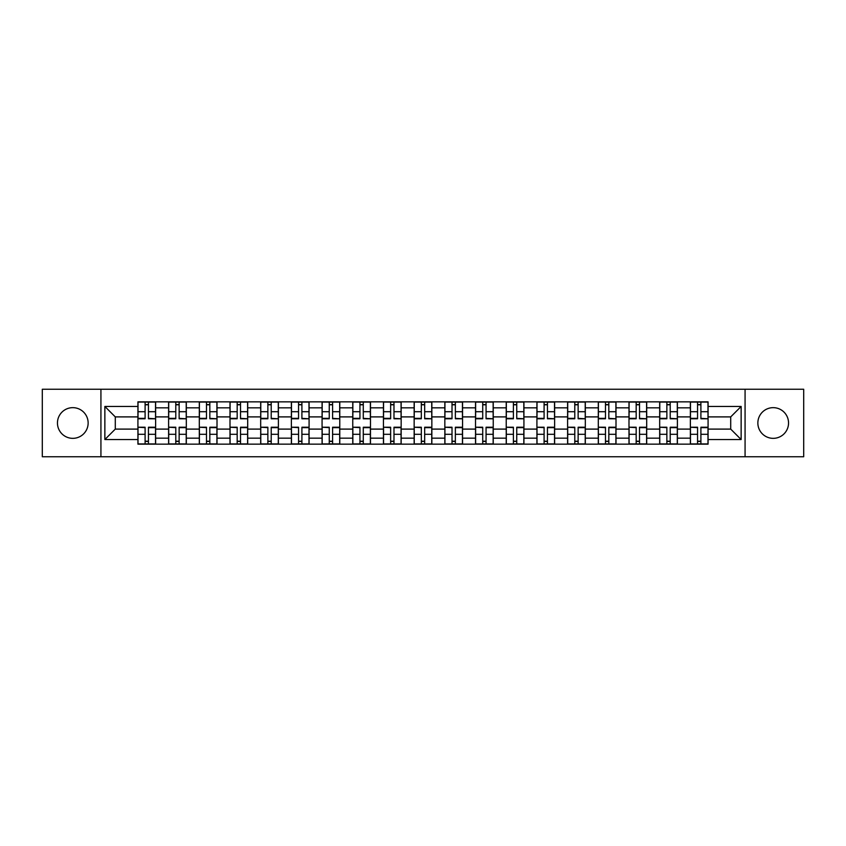 <?xml version="1.0" encoding="UTF-8"?>
<svg xmlns="http://www.w3.org/2000/svg" width="846" height="846" viewBox="0 0 846 846"><rect width="100%" height="100%" fill="white"/><g stroke="black" fill="none" stroke-linecap="round" stroke-linejoin="round"><path stroke-width="1.27" d="M773.202 407.656A15.344 15.344 0 0 0 757.857 423A15.344 15.344 0 0 0 773.202 438.344A15.344 15.344 0 0 0 788.546 423A15.344 15.344 0 0 0 773.202 407.656M72.798 407.656A15.344 15.344 0 0 0 57.454 423A15.344 15.344 0 0 0 72.798 438.344A15.344 15.344 0 0 0 88.143 423A15.344 15.344 0 0 0 72.798 407.656M745.072 456.745L803.7 456.745L803.7 389.255L42.3 389.255L42.3 456.745L745.072 456.745L745.072 389.255M168.608 444.15L168.608 407.846L155.622 407.846L155.622 444.15M155.622 407.846L155.622 401.85M168.608 407.846L168.608 401.85M186.321 401.85L186.321 444.15M199.307 444.15L199.307 401.85M217.01 401.85L217.01 444.15M229.996 444.15L229.996 401.85M247.698 401.85L247.698 444.15M260.684 444.15L260.684 401.85M278.397 401.85L278.397 444.15M291.373 444.15L291.373 401.85M309.086 401.85L309.086 444.15M322.072 444.15L322.072 401.85M339.775 401.85L339.775 444.15M352.761 444.15L352.761 401.85M370.474 401.85L370.474 444.15M383.45 444.15L383.45 401.85M401.163 401.85L401.163 444.15M414.149 444.15L414.149 401.85M431.851 401.85L431.851 444.15M444.837 444.15L444.837 401.85M462.55 401.85L462.55 444.15M475.526 444.15L475.526 401.85M493.239 401.85L493.239 444.15M506.225 444.15L506.225 401.85M523.928 401.85L523.928 444.15M536.914 444.15L536.914 401.85M554.627 401.85L554.627 444.15M567.603 444.15L567.603 401.85M585.316 401.85L585.316 444.15M598.302 444.15L598.302 401.85M616.004 401.85L616.004 444.15M628.99 444.15L628.99 401.85M646.693 401.85L646.693 444.15M659.679 444.15L659.679 401.85M677.392 401.85L677.392 444.15M690.378 444.15L690.378 401.85M690.378 429.102L677.392 429.102M659.679 429.102L646.693 429.102M628.99 429.102L616.004 429.102M598.302 429.102L585.316 429.102M567.603 429.102L554.627 429.102M536.914 429.102L523.928 429.102M506.225 429.102L493.239 429.102M475.526 429.102L462.55 429.102M444.837 429.102L431.851 429.102M414.149 429.102L401.163 429.102M383.45 429.102L370.474 429.102M352.761 429.102L339.775 429.102M322.072 429.102L309.086 429.102M291.373 429.102L278.397 429.102M260.684 429.102L247.698 429.102M229.996 429.102L217.01 429.102M199.307 429.102L186.321 429.102M168.608 429.102L155.622 429.102M690.378 416.898L677.392 416.898M659.679 416.898L646.693 416.898M628.99 416.898L616.004 416.898M598.302 416.898L585.316 416.898M567.603 416.898L554.627 416.898M536.914 416.898L523.928 416.898M506.225 416.898L493.239 416.898M475.526 416.898L462.55 416.898M444.837 416.898L431.851 416.898M414.149 416.898L401.163 416.898M383.45 416.898L370.474 416.898M352.761 416.898L339.775 416.898M322.072 416.898L309.086 416.898M291.373 416.898L278.397 416.898M260.684 416.898L247.698 416.898M229.996 416.898L217.01 416.898M199.307 416.898L186.321 416.898M168.608 416.898L155.622 416.898M115.289 429.102L137.919 429.102L137.919 416.898L115.289 416.898L115.289 429.102L104.862 439.529L104.862 406.471L137.919 406.471L137.919 416.898M708.081 416.898L708.081 429.102L730.711 429.102L730.711 416.898L708.081 416.898L708.081 401.85L137.919 401.85L137.919 406.471M708.081 406.471L741.138 406.471L741.138 439.529L708.081 439.529L708.081 429.102M137.919 429.102L137.919 444.15L708.081 444.15L708.081 439.529M137.919 439.529L104.862 439.529M100.928 456.745L100.928 389.255M148.441 441.2L145.1 441.2M145.1 404.8L148.441 404.8M179.141 441.2L175.788 441.2M175.788 404.8L179.141 404.8M209.829 441.2L206.487 441.2M206.487 404.8L209.829 404.8M240.518 441.2L237.176 441.2M237.176 404.8L240.518 404.8M271.217 441.2L267.865 441.2M267.865 404.8L271.217 404.8M301.906 441.2L298.564 441.2M298.564 404.8L301.906 404.8M332.594 441.2L329.253 441.2M329.253 404.8L332.594 404.8M363.283 441.2L359.941 441.2M359.941 404.8L363.283 404.8M393.982 441.2L390.641 441.2M390.641 404.8L393.982 404.8M424.671 441.2L421.329 441.2M421.329 404.8L424.671 404.8M455.36 441.2L452.018 441.2M452.018 404.8L455.36 404.8M486.059 441.2L482.717 441.2M482.717 404.8L486.059 404.8M516.747 441.2L513.406 441.2M513.406 404.8L516.747 404.8M547.436 441.2L544.094 441.2M544.094 404.8L547.436 404.8M578.135 441.2L574.783 441.2M574.783 404.8L578.135 404.8M608.824 441.2L605.482 441.2M605.482 404.8L608.824 404.8M639.513 441.2L636.171 441.2M636.171 404.8L639.513 404.8M670.212 441.2L666.86 441.2M666.86 404.8L670.212 404.8M700.9 441.2L697.559 441.2M697.559 404.8L700.9 404.8M104.862 406.471L115.289 416.898M730.711 429.102L741.138 439.529M730.711 416.898L741.138 406.471M148.441 418.358L155.527 418.77L148.441 418.77L148.441 402.051L155.527 402.051L151.593 402.051M155.527 418.358L155.527 402.051M145.1 404.6L148.441 404.6M145.1 402.051L138.014 402.051L138.014 418.77L145.1 418.77L145.1 402.051L151.297 402.051M145.1 427.642L138.014 427.23L145.1 427.23L145.1 443.949L138.014 443.949L141.948 443.949M138.014 427.642L138.014 443.949M148.441 441.401L145.1 441.401M148.441 443.949L155.527 443.949L155.527 427.23L148.441 427.23L148.441 443.949L142.244 443.949M179.141 418.358L186.215 418.77L179.141 418.77L179.141 402.051L186.215 402.051L182.281 402.051M186.215 418.358L186.215 402.051M175.788 404.6L179.141 404.6M175.788 402.051L168.703 402.051L168.703 418.77L175.788 418.77L175.788 402.051L181.985 402.051M209.829 418.358L216.914 418.77L209.829 418.77L209.829 402.051L216.914 402.051L212.981 402.051M216.914 418.358L216.914 402.051M206.487 404.6L209.829 404.6M206.487 402.051L199.402 402.051L199.402 418.77L206.487 418.77L206.487 402.051L212.684 402.051M175.788 427.642L168.703 427.23L175.788 427.23L175.788 443.949L168.703 443.949L172.647 443.949M168.703 427.642L168.703 443.949M179.141 441.401L175.788 441.401M179.141 443.949L186.215 443.949L186.215 427.23L179.141 427.23L179.141 443.949L172.933 443.949M206.487 427.642L199.402 427.23L206.487 427.23L206.487 443.949L199.402 443.949L203.336 443.949M199.402 427.642L199.402 443.949M209.829 441.401L206.487 441.401M209.829 443.949L216.914 443.949L216.914 427.23L209.829 427.23L209.829 443.949L203.632 443.949M240.518 418.358L247.603 418.77L240.518 418.77L240.518 402.051L247.603 402.051L243.669 402.051M247.603 418.358L247.603 402.051M237.176 404.6L240.518 404.6M237.176 402.051L230.091 402.051L230.091 418.77L237.176 418.77L237.176 402.051L243.373 402.051M271.217 418.358L278.292 418.77L271.217 418.77L271.217 402.051L278.292 402.051L274.358 402.051M278.292 418.358L278.292 402.051M267.865 404.6L271.217 404.6M267.865 402.051L260.78 402.051L260.78 418.77L267.865 418.77L267.865 402.051L274.062 402.051M301.906 418.358L308.991 418.77L301.906 418.77L301.906 402.051L308.991 402.051L305.057 402.051M308.991 418.358L308.991 402.051M298.564 404.6L301.906 404.6M298.564 402.051L291.479 402.051L291.479 418.77L298.564 418.77L298.564 402.051L304.761 402.051M237.176 427.642L230.091 427.23L237.176 427.23L237.176 443.949L230.091 443.949L234.025 443.949M230.091 427.642L230.091 443.949M240.518 441.401L237.176 441.401M240.518 443.949L247.603 443.949L247.603 427.23L240.518 427.23L240.518 443.949L234.321 443.949M267.865 427.642L260.78 427.23L267.865 427.23L267.865 443.949L260.78 443.949L264.724 443.949M260.78 427.642L260.78 443.949M271.217 441.401L267.865 441.401M271.217 443.949L278.292 443.949L278.292 427.23L271.217 427.23L271.217 443.949L265.01 443.949M298.564 427.642L291.479 427.23L298.564 427.23L298.564 443.949L291.479 443.949L295.413 443.949M291.479 427.642L291.479 443.949M301.906 441.401L298.564 441.401M301.906 443.949L308.991 443.949L308.991 427.23L301.906 427.23L301.906 443.949L295.709 443.949M332.594 418.358L339.68 418.77L332.594 418.77L332.594 402.051L339.68 402.051L335.746 402.051M339.68 418.358L339.68 402.051M329.253 404.6L332.594 404.6M329.253 402.051L322.167 402.051L322.167 418.77L329.253 418.77L329.253 402.051L335.45 402.051M329.253 427.642L322.167 427.23L329.253 427.23L329.253 443.949L322.167 443.949L326.101 443.949M322.167 427.642L322.167 443.949M332.594 441.401L329.253 441.401M332.594 443.949L339.68 443.949L339.68 427.23L332.594 427.23L332.594 443.949L326.397 443.949M363.283 418.358L370.368 418.77L363.283 418.77L363.283 402.051L370.368 402.051L366.434 402.051M370.368 418.358L370.368 402.051M359.941 404.6L363.283 404.6M359.941 402.051L352.856 402.051L352.856 418.77L359.941 418.77L359.941 402.051L366.138 402.051M359.941 427.642L352.856 427.23L359.941 427.23L359.941 443.949L352.856 443.949L356.8 443.949M352.856 427.642L352.856 443.949M363.283 441.401L359.941 441.401M363.283 443.949L370.368 443.949L370.368 427.23L363.283 427.23L363.283 443.949L357.086 443.949M393.982 418.358L401.067 418.77L393.982 418.77L393.982 402.051L401.067 402.051L397.123 402.051M401.067 418.358L401.067 402.051M390.641 404.6L393.982 404.6M390.641 402.051L383.555 402.051L383.555 418.77L390.641 418.77L390.641 402.051L396.837 402.051M390.641 427.642L383.555 427.23L390.641 427.23L390.641 443.949L383.555 443.949L387.489 443.949M383.555 427.642L383.555 443.949M393.982 441.401L390.641 441.401M393.982 443.949L401.067 443.949L401.067 427.23L393.982 427.23L393.982 443.949L387.785 443.949M424.671 418.358L431.756 418.77L424.671 418.77L424.671 402.051L431.756 402.051L427.822 402.051M431.756 418.358L431.756 402.051M421.329 404.6L424.671 404.6M421.329 402.051L414.244 402.051L414.244 418.77L421.329 418.77L421.329 402.051L427.526 402.051M421.329 427.642L414.244 427.23L421.329 427.23L421.329 443.949L414.244 443.949L418.178 443.949M414.244 427.642L414.244 443.949M424.671 441.401L421.329 441.401M424.671 443.949L431.756 443.949L431.756 427.23L424.671 427.23L424.671 443.949L418.474 443.949M455.36 418.358L462.445 418.77L455.36 418.77L455.36 402.051L462.445 402.051L458.511 402.051M462.445 418.358L462.445 402.051M452.018 404.6L455.36 404.6M452.018 402.051L444.933 402.051L444.933 418.77L452.018 418.77L452.018 402.051L458.215 402.051M486.059 418.358L493.144 418.77L486.059 418.77L486.059 402.051L493.144 402.051L489.2 402.051M493.144 418.358L493.144 402.051M482.717 404.6L486.059 404.6M482.717 402.051L475.632 402.051L475.632 418.77L482.717 418.77L482.717 402.051L488.914 402.051M516.747 418.358L523.833 418.77L516.747 418.77L516.747 402.051L523.833 402.051L519.899 402.051M523.833 418.358L523.833 402.051M513.406 404.6L516.747 404.6M513.406 402.051L506.32 402.051L506.32 418.77L513.406 418.77L513.406 402.051L519.603 402.051M547.436 418.358L554.521 418.77L547.436 418.77L547.436 402.051L554.521 402.051L550.587 402.051M554.521 418.358L554.521 402.051M544.094 404.6L547.436 404.6M544.094 402.051L537.009 402.051L537.009 418.77L544.094 418.77L544.094 402.051L550.291 402.051M578.135 418.358L585.221 418.77L578.135 418.77L578.135 402.051L585.221 402.051L581.276 402.051M585.221 418.358L585.221 402.051M574.783 404.6L578.135 404.6M574.783 402.051L567.708 402.051L567.708 418.77L574.783 418.77L574.783 402.051L580.99 402.051M608.824 418.358L615.909 418.77L608.824 418.77L608.824 402.051L615.909 402.051L611.975 402.051M615.909 418.358L615.909 402.051M605.482 404.6L608.824 404.6M605.482 402.051L598.397 402.051L598.397 418.77L605.482 418.77L605.482 402.051L611.679 402.051M452.018 427.642L444.933 427.23L452.018 427.23L452.018 443.949L444.933 443.949L448.877 443.949M444.933 427.642L444.933 443.949M455.36 441.401L452.018 441.401M455.36 443.949L462.445 443.949L462.445 427.23L455.36 427.23L455.36 443.949L449.163 443.949M482.717 427.642L475.632 427.23L482.717 427.23L482.717 443.949L475.632 443.949L479.566 443.949M475.632 427.642L475.632 443.949M486.059 441.401L482.717 441.401M486.059 443.949L493.144 443.949L493.144 427.23L486.059 427.23L486.059 443.949L479.862 443.949M513.406 427.642L506.32 427.23L513.406 427.23L513.406 443.949L506.32 443.949L510.254 443.949M506.32 427.642L506.32 443.949M516.747 441.401L513.406 441.401M516.747 443.949L523.833 443.949L523.833 427.23L516.747 427.23L516.747 443.949L510.55 443.949M544.094 427.642L537.009 427.23L544.094 427.23L544.094 443.949L537.009 443.949L540.943 443.949M537.009 427.642L537.009 443.949M547.436 441.401L544.094 441.401M547.436 443.949L554.521 443.949L554.521 427.23L547.436 427.23L547.436 443.949L541.239 443.949M574.783 427.642L567.708 427.23L574.783 427.23L574.783 443.949L567.708 443.949L571.642 443.949M567.708 427.642L567.708 443.949M578.135 441.401L574.783 441.401M578.135 443.949L585.221 443.949L585.221 427.23L578.135 427.23L578.135 443.949L571.938 443.949M605.482 427.642L598.397 427.23L605.482 427.23L605.482 443.949L598.397 443.949L602.331 443.949M598.397 427.642L598.397 443.949M608.824 441.401L605.482 441.401M608.824 443.949L615.909 443.949L615.909 427.23L608.824 427.23L608.824 443.949L602.627 443.949M639.513 418.358L646.598 418.77L639.513 418.77L639.513 402.051L646.598 402.051L642.664 402.051M646.598 418.358L646.598 402.051M636.171 404.6L639.513 404.6M636.171 402.051L629.086 402.051L629.086 418.77L636.171 418.77L636.171 402.051L642.368 402.051M636.171 427.642L629.086 427.23L636.171 427.23L636.171 443.949L629.086 443.949L633.02 443.949M629.086 427.642L629.086 443.949M639.513 441.401L636.171 441.401M639.513 443.949L646.598 443.949L646.598 427.23L639.513 427.23L639.513 443.949L633.316 443.949M670.212 418.358L677.297 418.77L670.212 418.77L670.212 402.051L677.297 402.051L673.353 402.051M677.297 418.358L677.297 402.051M666.86 404.6L670.212 404.6M666.86 402.051L659.785 402.051L659.785 418.77L666.86 418.77L666.86 402.051L673.067 402.051M666.86 427.642L659.785 427.23L666.86 427.23L666.86 443.949L659.785 443.949L663.719 443.949M659.785 427.642L659.785 443.949M670.212 441.401L666.86 441.401M670.212 443.949L677.297 443.949L677.297 427.23L670.212 427.23L670.212 443.949L664.015 443.949M700.9 418.358L707.986 418.77L700.9 418.77L700.9 402.051L707.986 402.051L704.052 402.051M707.986 418.358L707.986 402.051M697.559 404.6L700.9 404.6M697.559 402.051L690.473 402.051L690.473 418.77L697.559 418.77L697.559 402.051L703.756 402.051M697.559 427.642L690.473 427.23L697.559 427.23L697.559 443.949L690.473 443.949L694.407 443.949M690.473 427.642L690.473 443.949M700.9 441.401L697.559 441.401M700.9 443.949L707.986 443.949L707.986 427.23L700.9 427.23L700.9 443.949L694.703 443.949M659.679 407.846L646.693 407.846M628.99 407.846L616.004 407.846M598.302 407.846L585.316 407.846M567.603 407.846L554.627 407.846M536.914 407.846L523.928 407.846M506.225 407.846L493.239 407.846M475.526 407.846L462.55 407.846M444.837 407.846L431.851 407.846M414.149 407.846L401.163 407.846M383.45 407.846L370.474 407.846M352.761 407.846L339.775 407.846M322.072 407.846L309.086 407.846M291.373 407.846L278.397 407.846M260.684 407.846L247.698 407.846M229.996 407.846L217.01 407.846M199.307 407.846L186.321 407.846M690.378 407.846L677.392 407.846M659.679 438.154L646.693 438.154M628.99 438.154L616.004 438.154M598.302 438.154L585.316 438.154M567.603 438.154L554.627 438.154M536.914 438.154L523.928 438.154M506.225 438.154L493.239 438.154M475.526 438.154L462.55 438.154M444.837 438.154L431.851 438.154M414.149 438.154L401.163 438.154M383.45 438.154L370.474 438.154M352.761 438.154L339.775 438.154M322.072 438.154L309.086 438.154M291.373 438.154L278.397 438.154M260.684 438.154L247.698 438.154M229.996 438.154L217.01 438.154M199.307 438.154L186.321 438.154M168.608 438.154L155.622 438.154M690.378 438.154L677.392 438.154M148.441 411.706L155.527 411.706M138.014 418.358L145.1 418.358M138.014 411.706L145.1 411.706M145.1 434.294L138.014 434.294M155.527 427.642L148.441 427.642M155.527 434.294L148.441 434.294M179.141 411.706L186.215 411.706M168.703 418.358L175.788 418.358M168.703 411.706L175.788 411.706M209.829 411.706L216.914 411.706M199.402 418.358L206.487 418.358M199.402 411.706L206.487 411.706M175.788 434.294L168.703 434.294M186.215 427.642L179.141 427.642M186.215 434.294L179.141 434.294M206.487 434.294L199.402 434.294M216.914 427.642L209.829 427.642M216.914 434.294L209.829 434.294M240.518 411.706L247.603 411.706M230.091 418.358L237.176 418.358M230.091 411.706L237.176 411.706M271.217 411.706L278.292 411.706M260.78 418.358L267.865 418.358M260.78 411.706L267.865 411.706M301.906 411.706L308.991 411.706M291.479 418.358L298.564 418.358M291.479 411.706L298.564 411.706M237.176 434.294L230.091 434.294M247.603 427.642L240.518 427.642M247.603 434.294L240.518 434.294M267.865 434.294L260.78 434.294M278.292 427.642L271.217 427.642M278.292 434.294L271.217 434.294M298.564 434.294L291.479 434.294M308.991 427.642L301.906 427.642M308.991 434.294L301.906 434.294M332.594 411.706L339.68 411.706M322.167 418.358L329.253 418.358M322.167 411.706L329.253 411.706M329.253 434.294L322.167 434.294M339.68 427.642L332.594 427.642M339.68 434.294L332.594 434.294M363.283 411.706L370.368 411.706M352.856 418.358L359.941 418.358M352.856 411.706L359.941 411.706M359.941 434.294L352.856 434.294M370.368 427.642L363.283 427.642M370.368 434.294L363.283 434.294M393.982 411.706L401.067 411.706M383.555 418.358L390.641 418.358M383.555 411.706L390.641 411.706M390.641 434.294L383.555 434.294M401.067 427.642L393.982 427.642M401.067 434.294L393.982 434.294M424.671 411.706L431.756 411.706M414.244 418.358L421.329 418.358M414.244 411.706L421.329 411.706M421.329 434.294L414.244 434.294M431.756 427.642L424.671 427.642M431.756 434.294L424.671 434.294M455.36 411.706L462.445 411.706M444.933 418.358L452.018 418.358M444.933 411.706L452.018 411.706M486.059 411.706L493.144 411.706M475.632 418.358L482.717 418.358M475.632 411.706L482.717 411.706M516.747 411.706L523.833 411.706M506.32 418.358L513.406 418.358M506.32 411.706L513.406 411.706M547.436 411.706L554.521 411.706M537.009 418.358L544.094 418.358M537.009 411.706L544.094 411.706M578.135 411.706L585.221 411.706M567.708 418.358L574.783 418.358M567.708 411.706L574.783 411.706M608.824 411.706L615.909 411.706M598.397 418.358L605.482 418.358M598.397 411.706L605.482 411.706M452.018 434.294L444.933 434.294M462.445 427.642L455.36 427.642M462.445 434.294L455.36 434.294M482.717 434.294L475.632 434.294M493.144 427.642L486.059 427.642M493.144 434.294L486.059 434.294M513.406 434.294L506.32 434.294M523.833 427.642L516.747 427.642M523.833 434.294L516.747 434.294M544.094 434.294L537.009 434.294M554.521 427.642L547.436 427.642M554.521 434.294L547.436 434.294M574.783 434.294L567.708 434.294M585.221 427.642L578.135 427.642M585.221 434.294L578.135 434.294M605.482 434.294L598.397 434.294M615.909 427.642L608.824 427.642M615.909 434.294L608.824 434.294M639.513 411.706L646.598 411.706M629.086 418.358L636.171 418.358M629.086 411.706L636.171 411.706M636.171 434.294L629.086 434.294M646.598 427.642L639.513 427.642M646.598 434.294L639.513 434.294M670.212 411.706L677.297 411.706M659.785 418.358L666.86 418.358M659.785 411.706L666.86 411.706M666.86 434.294L659.785 434.294M677.297 427.642L670.212 427.642M677.297 434.294L670.212 434.294M700.9 411.706L707.986 411.706M690.473 418.358L697.559 418.358M690.473 411.706L697.559 411.706M697.559 434.294L690.473 434.294M707.986 427.642L700.9 427.642M707.986 434.294L700.9 434.294"/></g></svg>
